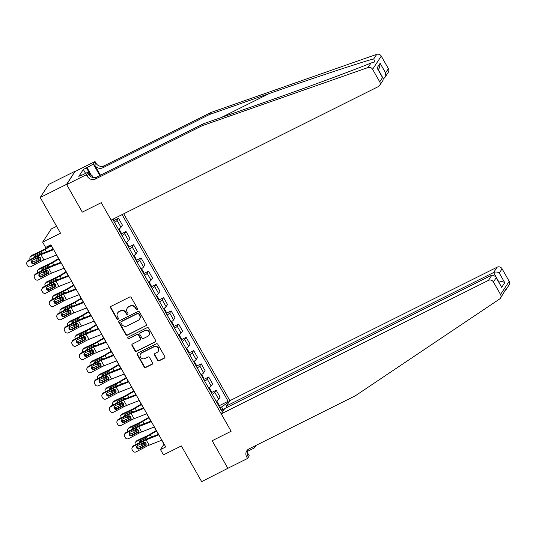 <?xml version="1.0" encoding="UTF-8"?>
<svg xmlns="http://www.w3.org/2000/svg" width="536" height="536" viewBox="0 0 536 536"><rect width="100%" height="100%" fill="white"/><g stroke="black" fill="none" stroke-linecap="round" stroke-linejoin="round"><path stroke-width="0.8" d="M137.236 309.694A0.851 0.797 -146.7 0 0 137.544 308.602L131.273 297.567A1.213 1.139 -146.7 0 0 129.652 297.045L111.066 306.331A1.213 1.139 -146.7 0 0 110.624 307.885L116.888 318.92A0.851 0.797 -146.7 0 0 118.322 319.027A0.851 0.797 -146.7 0 0 118.335 318.196L117.525 316.769A3.879 3.638 -146.7 0 1 118.938 311.798L120.493 311.021A3.879 3.638 -146.7 0 1 125.685 312.696L126.496 314.123A0.851 0.797 -146.7 0 0 127.93 314.23A0.851 0.797 -146.7 0 0 127.943 313.399L127.133 311.972A3.879 3.638 -146.7 0 1 128.546 307.001L130.094 306.224A3.879 3.638 -146.7 0 1 135.286 307.899L136.097 309.326A0.851 0.797 -146.7 0 0 137.236 309.694M127.193 308.193L127.427 307.838A3.879 3.638 -146.7 0 1 128.781 306.639L130.328 305.868A3.879 3.638 -146.7 0 1 135.521 307.543L136.332 308.971A0.851 0.797 -146.7 0 0 137.625 309.232M110.778 306.538A1.213 1.139 -146.7 0 0 110.858 307.53L117.123 318.565A0.851 0.797 -146.7 0 0 118.416 318.833M117.592 312.99L117.826 312.635A3.879 3.638 -146.7 0 1 119.173 311.436L120.727 310.666A3.879 3.638 -146.7 0 1 125.92 312.341L126.731 313.768A0.851 0.797 -146.7 0 0 128.017 314.036M157.544 360.259A1.213 1.139 -146.7 0 0 159.165 360.782L164.385 358.175A1.213 1.139 -146.7 0 0 164.827 356.621L157.859 344.367A1.213 1.139 -146.7 0 0 156.237 343.844L137.651 353.13A1.213 1.139 -146.7 0 0 137.209 354.685L144.171 366.939A1.213 1.139 -146.7 0 0 145.792 367.462L152.09 364.319A1.213 1.139 -146.7 0 0 152.532 362.765L149.557 357.519A1.213 1.139 -146.7 0 0 147.929 356.996L144.807 358.55A3.243 3.042 -146.7 0 1 140.519 353.995A3.243 3.042 -146.7 0 1 141.651 352.996L153.886 346.886A3.243 3.042 -146.7 0 1 158.174 351.442A3.243 3.042 -146.7 0 1 157.048 352.44L155.005 353.459A1.213 1.139 -146.7 0 0 154.562 355.013L157.544 360.259L157.778 359.904A1.213 1.139 -146.7 0 0 159.4 360.427L164.612 357.82A1.213 1.139 -146.7 0 0 164.9 357.613M66.531 184.35L82.316 212.129L101.25 202.668L111.14 220.082L378.376 86.584A3.705 3.477 -146.7 0 0 379.729 81.834L372.607 69.298A3.705 3.477 -146.7 0 0 368.044 67.529L202.072 125.746L95.549 178.957A6.171 5.789 33.3 0 1 87.281 176.29L86.376 174.709L66.652 184.558L75.187 171.172L66.531 184.35L40.227 197.489L60.521 233.207L42.632 242.138L45.64 247.431L50.9 244.805L165.731 446.944L160.472 449.577L163.48 454.863L181.362 445.932L201.657 481.65L228.222 468.109M247.15 452.143L249.26 455.861L247.565 458.448L227.84 468.297L212.176 440.726L227.961 468.511M66.652 184.558L82.316 212.129L101.25 202.668L231.117 431.272L212.176 440.726L231.117 431.272L221.227 413.859L488.457 280.368L491.961 275.042L224.725 408.533L221.227 413.859M146.026 325.868A1.213 1.139 -146.7 0 0 146.469 324.314L139.507 312.059A1.213 1.139 -146.7 0 0 137.886 311.537L119.294 320.823A1.213 1.139 -146.7 0 0 118.851 322.377L125.819 334.632A1.213 1.139 -146.7 0 0 127.441 335.154L146.261 325.513A1.213 1.139 -146.7 0 0 146.549 325.305M148.686 328.213L155.648 340.467A1.213 1.139 -146.7 0 1 155.206 342.022L136.613 351.308A1.213 1.139 -146.7 0 1 134.992 350.785L132.01 345.539A1.213 1.139 -146.7 0 1 132.459 343.985L139.996 340.219A1.213 1.139 -146.7 0 0 140.439 338.665L138.462 335.188A1.213 1.139 -146.7 0 0 136.834 334.665L128.988 338.585A0.851 0.797 -146.7 0 1 127.87 337.392A0.851 0.797 -146.7 0 1 128.164 337.131L147.058 327.69A1.213 1.139 -146.7 0 1 148.686 328.213M40.227 197.489L48.89 184.31L75.187 171.172M227.137 407.327L226.386 406.007L229.884 400.68L123.716 213.797M113.17 219.07L112.882 219.499L221.703 411.058L223.123 408.901L220.758 409.39M122.101 214.601L228.142 401.263L226.721 403.414L227.358 404.526M223.753 410.013L223.123 408.901M56.602 226.313L51.295 228.959L42.632 242.138M161.711 440.23L163.983 444.23L160.472 449.577M50.739 244.885L53.158 249.146M56.501 255.022L60.675 262.372M64.012 268.255L68.186 275.605M71.529 281.48L75.703 288.83M79.047 294.713L83.221 302.063M86.557 307.939L90.731 315.289M94.075 321.171L98.249 328.521M101.592 334.397L105.766 341.747M109.103 347.63L113.277 354.979M116.62 360.855L120.794 368.205M124.138 374.088L128.312 381.438M131.648 387.314L135.822 394.663M139.166 400.546L143.34 407.896M146.683 413.772L150.857 421.122M154.194 427.004L158.368 434.354M222.735 408.981L221.582 406.945L219.854 407.802M113.639 220.691L118.51 218.259L117.089 220.417A4.938 0.817 150.4 0 1 114.563 222.46M118.476 229.334A4.938 0.817 150.4 0 0 121.002 227.298L122.416 225.14L118.51 218.259M121.156 233.924L126.02 231.492L124.607 233.642A4.938 0.817 150.4 0 1 122.081 235.686M125.987 242.567A4.938 0.817 150.4 0 0 128.513 240.523L129.933 238.373L126.02 231.492M128.674 247.15L133.538 244.718L132.124 246.875A4.938 0.817 150.4 0 1 129.598 248.918M133.504 255.793A4.938 0.817 150.4 0 0 136.03 253.756L137.444 251.598L133.538 244.718M136.184 260.382L141.055 257.95L139.635 260.101A4.938 0.817 150.4 0 1 137.109 262.144M141.022 269.025A4.938 0.817 150.4 0 0 143.548 266.982L144.961 264.831L141.055 257.95M143.702 273.608L148.566 271.176L147.152 273.333A4.938 0.817 150.4 0 1 144.626 275.377M148.532 282.251A4.938 0.817 150.4 0 0 151.058 280.214L152.479 278.057L148.566 271.176M151.219 286.84L156.083 284.408L154.669 286.559A4.938 0.817 150.4 0 1 152.144 288.603M156.05 295.483A4.938 0.817 150.4 0 0 158.576 293.44L159.989 291.289L156.083 284.408M158.73 300.066L163.601 297.634L162.18 299.791A4.938 0.817 150.4 0 1 159.654 301.835M163.567 308.709A4.938 0.817 150.4 0 0 166.093 306.672L167.507 304.515L163.601 297.634M166.247 313.299L171.111 310.867L169.698 313.017A4.938 0.817 150.4 0 1 167.172 315.061M171.078 321.942A4.938 0.817 150.4 0 0 173.604 319.898L175.024 317.748L171.111 310.867M173.765 326.525L178.629 324.092L177.215 326.25A4.938 0.817 150.4 0 1 174.689 328.293M178.595 335.168A4.938 0.817 150.4 0 0 181.121 333.131L182.535 330.973L178.629 324.092M181.275 339.757L186.146 337.325L184.726 339.476A4.938 0.817 150.4 0 1 182.2 341.519M186.113 348.4A4.938 0.817 150.4 0 0 188.639 346.357L190.052 344.206L186.146 337.325M188.793 352.983L193.657 350.551L192.243 352.708A4.938 0.817 150.4 0 1 189.717 354.752M193.623 361.626A4.938 0.817 150.4 0 0 196.149 359.589L197.57 357.432L193.657 350.551M196.31 366.215L201.174 363.783L199.761 365.934A4.938 0.817 150.4 0 1 197.235 367.977M201.141 374.858A4.938 0.817 150.4 0 0 203.667 372.815L205.08 370.657L201.174 363.783M203.821 379.441L208.692 377.009L207.271 379.166A4.938 0.817 150.4 0 1 204.745 381.21M208.658 388.084A4.938 0.817 150.4 0 0 211.184 386.047L212.598 383.89L208.692 377.009M211.338 392.674L216.202 390.242L214.789 392.392A4.938 0.817 150.4 0 1 212.263 394.436M216.169 401.317A4.938 0.817 150.4 0 0 218.695 399.273L220.115 397.116L216.202 390.242M218.856 405.899L228.142 401.263M221.582 406.945L226.721 403.414M119.005 321.031A1.213 1.139 -146.7 0 0 119.086 322.022L126.054 334.276A1.213 1.139 -146.7 0 0 127.675 334.799L146.261 325.513M138.71 313.922A0.851 0.797 -146.7 0 0 137.578 313.553L121.257 321.707A0.851 0.797 -146.7 0 0 120.948 322.793L121.806 324.3A3.879 3.638 -146.7 0 0 126.999 325.975L138.147 320.401A3.879 3.638 -146.7 0 0 139.568 315.429L138.71 313.922L138.945 313.567A0.851 0.797 -146.7 0 0 137.806 313.198L137.578 313.553M120.962 321.969L121.196 321.613A0.851 0.797 -146.7 0 1 121.491 321.352L137.806 313.198M139.501 319.208L139.735 318.853A3.879 3.638 -146.7 0 0 139.802 315.074L139.568 315.429M138.945 313.567L139.802 315.074M132.171 344.192A1.213 1.139 -146.7 0 0 132.245 345.184L135.226 350.43A1.213 1.139 -146.7 0 0 136.847 350.953L155.44 341.666A1.213 1.139 -146.7 0 0 155.728 341.459M140.419 339.844L140.653 339.489A1.213 1.139 -146.7 0 0 140.673 338.31L138.697 334.833A1.213 1.139 -146.7 0 0 137.069 334.303L128.988 338.585M128.01 337.231A0.851 0.797 -146.7 0 0 129.223 338.229M147.815 336.313A3.243 3.042 -146.7 0 0 148.526 331.509A3.243 3.042 -146.7 0 0 144.66 330.752L140.352 332.91A1.213 1.139 -146.7 0 0 139.909 334.464L141.886 337.941A1.213 1.139 -146.7 0 0 143.507 338.464L147.815 336.313M148.948 335.315L149.182 334.96A3.243 3.042 -146.7 0 0 144.894 330.397L144.66 330.752M139.93 333.285L140.157 332.923A1.213 1.139 -146.7 0 1 140.579 332.555L144.894 330.397M154.716 353.666A1.213 1.139 -146.7 0 0 154.797 354.658L157.778 359.904M158.174 351.442L158.408 351.087A3.243 3.042 -146.7 0 0 154.12 346.524L153.886 346.886M140.519 353.995L140.754 353.639A3.243 3.042 -146.7 0 1 141.886 352.641L154.12 346.524M137.363 353.338A1.213 1.139 -146.7 0 0 137.437 354.33L144.405 366.584A1.213 1.139 -146.7 0 0 146.026 367.106L152.325 363.957A1.213 1.139 -146.7 0 0 152.613 363.756M51.021 245.381L44.501 249.22A6.171 1.018 150.4 0 1 41.694 250.701L31.905 255.304L30.994 256.355A2.466 2.204 -139 0 0 30.17 259.424L30.244 259.551M51.275 245.83L44.997 249.521A9.259 1.528 150.4 0 1 40.79 251.753L30.994 256.355M40.87 258.419L34.003 261.648A2.466 2.204 -139 0 1 31.584 261.374M113.652 220.852L113.344 218.976M34.297 257.414A1.977 1.762 41 0 1 35.188 255.592L41.346 252.737L43.088 253.099M36.656 257.997A1.977 1.762 -139 0 0 38.023 257.93L37.111 258.975L40.24 257.508M37.111 258.975A1.977 1.762 41 0 1 35.188 258.767M30.331 256.851L31.242 255.806A2.466 2.204 41 0 1 31.905 255.304M35.235 255.565A1.977 1.762 -139 0 0 35.363 256.851M39.657 257.159L38.023 257.93M56.669 254.955L43.925 259.96A6.171 1.018 -29.6 0 0 41.292 261.186L30.934 266.653A2.466 2.392 -160.8 0 1 27.584 265.668L26.988 264.61A2.466 2.392 -160.8 0 1 27.926 261.36L38.284 255.9L38.934 257.039L40.716 258.071L40.609 260.101M53.332 249.079L42.491 253.334A9.259 1.528 -29.6 0 0 38.538 255.176L28.18 260.643L27.926 261.36M53.66 249.662L40.924 254.667A6.171 1.018 -29.6 0 0 38.284 255.9M26.8 262.667L27.048 261.943A2.466 2.392 19.2 0 1 28.18 260.643M31.591 260.972A1.977 1.916 -160.8 0 0 34.505 262.942L40.984 259.484M41.292 261.186L40.642 260.047L34.257 263.658A1.977 1.916 19.2 0 1 31.43 261.32A1.977 1.916 19.2 0 1 32.334 260.275L38.934 257.039M202.072 125.746L203.352 123.796L263.169 102.811C305.178 88.125 352.34 70.725 370.999 63.034L374.731 61.942L373.753 58.846C357.043 63.563 311.349 78.732 269.266 93.539L209.449 114.516L102.925 167.728A6.171 5.789 33.3 0 1 94.658 165.068L95.937 163.118L95.04 161.53L75.308 171.379M383.354 78.826L378.315 69.546M209.449 114.516L210.728 112.567L104.205 165.778A6.171 5.789 33.3 0 1 95.937 163.118M87.281 176.29L88.561 174.341A6.171 5.789 33.3 0 0 96.828 177.007L203.352 123.796M379.729 81.834L382.523 77.579L377.056 67.945L380.118 63.282L385.592 72.909L388.386 68.655L381.263 56.119L372.607 69.298M373.753 58.846L376.708 54.35L210.728 112.567M86.376 174.709L88.078 172.123L81.606 175.359L81.981 174.783L82.149 175.084M85.552 173.383L83.341 169.49L78.826 176.364L81.981 174.783M83.341 169.49L93.338 164.11L95.04 161.53M88.078 172.123L90.564 176.505M100.42 175.212L94.658 165.068M99.817 175.513L93.338 164.11M376.708 54.35A3.705 3.477 33.3 0 1 381.263 56.119M388.386 68.655A3.705 3.477 33.3 0 1 388.325 72.266L384.915 77.459L383.535 78.732M86.872 167.339L91.381 175.285M90.457 174.877L86.497 167.909M382.523 77.579L383.146 78.303L383.079 80.253L379.669 85.445M377.056 67.945L383.146 78.303M380.118 63.282L379.441 67.831L378.235 69.667M385.592 72.909L384.915 77.459M504.959 290.546L506.011 289.695L505.857 289.293L500.483 298.11A3.705 3.477 -146.7 0 0 500.544 294.505L509.2 281.326A3.705 3.477 33.3 0 1 509.14 284.938L506.011 289.695M500.483 298.11A3.705 3.477 -146.7 0 1 499.565 299.041L355.442 395.722L248.918 448.94A6.171 5.789 -146.7 0 0 246.768 450.843A6.171 5.789 -146.7 0 0 246.661 456.86L247.565 458.448M229.884 400.68L497.12 267.189A3.705 3.477 33.3 0 1 502.078 268.784L499.284 273.045L504.751 282.673L501.689 287.343L496.215 277.708L493.422 281.963L500.544 294.505M502.078 268.784L509.2 281.326M247.471 450.052L248.054 451.078L247.679 451.647L247.243 450.883M247.15 451.915L247.679 451.647M256.201 445.302L254.526 447.848L253.769 446.515M248.054 451.078L254.526 447.848M226.386 406.007L493.623 272.516L497.12 267.189M493.422 281.963A3.705 3.477 -146.7 0 0 488.457 280.368M247.511 449.938A6.171 5.789 -146.7 0 0 247.947 454.91L246.661 456.86M498.976 282.204L493.623 272.516C495.679 271.698 497.569 271.873 499.284 273.045M504.751 282.673C503.043 281.5 501.153 281.326 499.09 282.144L499.009 282.264M501.689 287.343L495.726 276.482L491.961 275.042M496.215 277.708L495.726 276.482M58.538 258.613L52.019 262.446A6.171 1.018 150.4 0 1 49.212 263.933L39.423 268.536L38.512 269.581A2.466 2.204 -139 0 0 37.688 272.65L37.755 272.784M58.793 259.055L52.508 262.747A9.259 1.528 150.4 0 1 48.3 264.978L38.512 269.581M48.381 271.645L41.52 274.874A2.466 2.204 -139 0 1 39.101 274.6M121.169 234.078L121.056 232.544L119.247 229.368L118.697 229.194M41.808 270.647A1.977 1.762 41 0 1 42.706 268.817L48.863 265.963L50.605 266.325M44.173 271.223A1.977 1.762 -139 0 0 45.54 271.156L44.629 272.208L47.758 270.734M44.629 272.208A1.977 1.762 41 0 1 42.706 271.993M37.848 270.084L38.76 269.032A2.466 2.204 41 0 1 39.423 268.536M42.753 268.797A1.977 1.762 -139 0 0 42.88 270.084M47.168 270.392L45.54 271.156M66.049 271.839L59.529 275.678A6.171 1.018 150.4 0 1 56.729 277.159L46.934 281.762L46.029 282.814A2.466 2.204 -139 0 0 45.198 285.882L45.272 286.01M66.303 272.288L60.025 275.98A9.259 1.528 150.4 0 1 55.818 278.211L46.029 282.814M55.898 284.877L49.031 288.107A2.466 2.204 -139 0 1 46.612 287.832M128.68 247.31L128.566 245.776L126.764 242.6L126.215 242.419M49.325 283.872A1.977 1.762 41 0 1 50.217 282.05L56.374 279.189L58.123 279.558M51.691 284.455A1.977 1.762 -139 0 0 53.051 284.388L52.146 285.433L55.268 283.966M52.146 285.433A1.977 1.762 41 0 1 50.223 285.226M45.366 283.31L46.277 282.264A2.466 2.204 41 0 1 46.934 281.762M50.263 282.023A1.977 1.762 -139 0 0 50.391 283.31M54.685 283.618L53.051 284.388M73.566 285.072L67.047 288.904A6.171 1.018 150.4 0 1 64.24 290.391L54.451 294.994L53.54 296.04A2.466 2.204 -139 0 0 52.716 299.108L52.789 299.242M73.821 285.514L67.543 289.206A9.259 1.528 150.4 0 1 63.335 291.437L53.54 296.04M63.416 298.103L56.548 301.333A2.466 2.204 -139 0 1 54.129 301.058M136.198 260.536L136.084 259.002L134.281 255.826L133.725 255.652M56.843 297.105A1.977 1.762 41 0 1 57.734 295.276L63.891 292.422L65.633 292.783M59.201 297.681A1.977 1.762 -139 0 0 60.568 297.614L59.657 298.666L62.786 297.192M59.657 298.666A1.977 1.762 41 0 1 57.734 298.452M52.876 296.542L53.788 295.49A2.466 2.204 41 0 1 54.451 294.994M57.781 295.256A1.977 1.762 -139 0 0 57.908 296.542M62.203 296.85L60.568 297.614M64.186 268.188L51.443 273.186A6.171 1.018 -29.6 0 0 48.809 274.419L38.451 279.879A2.466 2.392 -160.8 0 1 35.101 278.894L34.498 277.836A2.466 2.392 -160.8 0 1 35.443 274.586L45.801 269.126L46.451 270.265L48.227 271.303L48.126 273.327M60.843 262.305L50.009 266.56A9.259 1.528 -29.6 0 0 46.049 268.409L35.691 273.869L35.443 274.586M61.178 262.895L48.434 267.893A6.171 1.018 -29.6 0 0 45.801 269.126M34.317 275.893L34.565 275.176A2.466 2.392 19.2 0 1 35.691 273.869M39.108 274.197A1.977 1.916 -160.8 0 0 42.022 276.174L48.501 272.717M48.809 274.419L48.16 273.28L41.775 276.891A1.977 1.916 19.2 0 1 38.947 274.546A1.977 1.916 19.2 0 1 39.845 273.501L46.451 270.265M71.697 281.413L58.96 286.418A6.171 1.018 -29.6 0 0 56.32 287.644L45.962 293.112A2.466 2.392 -160.8 0 1 42.619 292.127L42.016 291.068A2.466 2.392 -160.8 0 1 42.96 287.819L53.319 282.358L53.962 283.497L55.744 284.529L55.637 286.559M68.36 275.538L57.52 279.792A9.259 1.528 -29.6 0 0 53.567 281.635L43.208 287.102L42.96 287.819M68.695 276.12L55.952 281.125A6.171 1.018 -29.6 0 0 53.319 282.358M41.828 289.125L42.083 288.401A2.466 2.392 19.2 0 1 43.208 287.102M46.625 287.43A1.977 1.916 -160.8 0 0 49.54 289.4L56.012 285.943M56.32 287.644L55.677 286.505L49.285 290.117A1.977 1.916 19.2 0 1 46.458 287.778A1.977 1.916 19.2 0 1 47.362 286.733L53.962 283.497M79.214 294.646L66.471 299.644A6.171 1.018 -29.6 0 0 63.838 300.877L53.479 306.337A2.466 2.392 -160.8 0 1 50.129 305.353L49.533 304.294A2.466 2.392 -160.8 0 1 50.471 301.044L60.829 295.584L61.479 296.723L63.261 297.761L63.154 299.785M75.877 288.763L65.037 293.018A9.259 1.528 -29.6 0 0 61.084 294.867L50.726 300.328L50.471 301.044M76.206 289.353L63.469 294.351A6.171 1.018 -29.6 0 0 60.829 295.584M49.346 302.351L49.593 301.634A2.466 2.392 19.2 0 1 50.726 300.328M54.136 300.656A1.977 1.916 -160.8 0 0 57.051 302.632L63.529 299.175M63.838 300.877L63.188 299.738L56.803 303.349A1.977 1.916 19.2 0 1 53.975 301.004A1.977 1.916 19.2 0 1 54.88 299.959L61.479 296.723M81.083 298.297L74.564 302.137A6.171 1.018 150.4 0 1 71.757 303.617L61.968 308.22L61.057 309.272A2.466 2.204 -139 0 0 60.233 312.341L60.3 312.468M81.338 298.746L75.053 302.438A9.259 1.528 150.4 0 1 70.846 304.669L61.057 309.272M70.926 311.336L64.065 314.565A2.466 2.204 -139 0 1 61.647 314.29M143.715 273.769L143.601 272.234L141.792 269.059L141.243 268.878M64.353 310.331A1.977 1.762 41 0 1 65.251 308.508L71.409 305.647L73.151 306.016M66.719 310.913A1.977 1.762 -139 0 0 68.085 310.846L67.174 311.892L70.303 310.424M67.174 311.892A1.977 1.762 41 0 1 65.251 311.684M60.394 309.768L61.305 308.723A2.466 2.204 41 0 1 61.968 308.22M65.298 308.481A1.977 1.762 -139 0 0 65.426 309.768M69.713 310.076L68.085 310.846M86.731 307.872L73.988 312.877A6.171 1.018 -29.6 0 0 71.355 314.103L60.997 319.57A2.466 2.392 -160.8 0 1 57.647 318.585L57.044 317.526A2.466 2.392 -160.8 0 1 57.989 314.277L68.347 308.81L68.997 309.955L70.772 310.987L70.672 313.017M83.388 301.996L72.554 306.25A9.259 1.528 -29.6 0 0 68.595 308.093L58.236 313.56L57.989 314.277M83.723 302.579L70.98 307.584A6.171 1.018 -29.6 0 0 68.347 308.81M56.863 315.583L57.111 314.86A2.466 2.392 19.2 0 1 58.236 313.56M61.653 313.888A1.977 1.916 -160.8 0 0 64.568 315.858L71.047 312.401M71.355 314.103L70.705 312.964L64.32 316.575A1.977 1.916 19.2 0 1 61.493 314.237A1.977 1.916 19.2 0 1 62.39 313.192L68.997 309.955M89.371 174.401L92.078 175.594L93.19 177.543M88.594 311.53L82.075 315.362A6.171 1.018 150.4 0 1 79.274 316.85L69.479 321.453L68.575 322.498A2.466 2.204 -139 0 0 67.744 325.566L67.817 325.7M88.849 311.972L82.571 315.664A9.259 1.528 150.4 0 1 78.363 317.895L68.575 322.498M78.444 324.561L71.576 327.791A2.466 2.204 -139 0 1 69.157 327.516M151.226 286.995L151.112 285.46L149.31 282.284L148.76 282.11M71.871 323.563A1.977 1.762 41 0 1 72.762 321.734L78.919 318.88L80.668 319.242M74.236 324.139A1.977 1.762 -139 0 0 75.596 324.072L74.692 325.124L77.814 323.65M74.692 325.124A1.977 1.762 41 0 1 72.769 324.91M67.911 323L68.822 321.948A2.466 2.204 41 0 1 69.479 321.453M72.809 321.714A1.977 1.762 -139 0 0 72.936 323M77.231 323.309L75.596 324.072M96.111 324.756L89.592 328.595A6.171 1.018 150.4 0 1 86.785 330.075L76.996 334.678L76.085 335.73A2.466 2.204 -139 0 0 75.261 338.799L75.335 338.926M96.366 325.205L90.088 328.896A9.259 1.528 150.4 0 1 85.881 331.127L76.085 335.73M85.961 337.794L79.094 341.023A2.466 2.204 -139 0 1 76.675 340.749M158.743 300.227L158.629 298.693L156.827 295.517L156.271 295.336M79.388 336.789A1.977 1.762 41 0 1 80.279 334.966L86.437 332.106L88.179 332.474M81.747 337.365A1.977 1.762 -139 0 0 83.114 337.305L82.202 338.35L85.331 336.883M82.202 338.35A1.977 1.762 41 0 1 80.279 338.142M75.429 336.226L76.333 335.181A2.466 2.204 41 0 1 76.996 334.678M80.326 334.94A1.977 1.762 -139 0 0 80.454 336.226M84.748 336.534L83.114 337.305M103.629 337.988L97.11 341.821A6.171 1.018 150.4 0 1 94.303 343.308L84.514 347.911L83.603 348.956A2.466 2.204 -139 0 0 82.779 352.025L82.846 352.159M103.884 338.43L97.599 342.122A9.259 1.528 150.4 0 1 93.391 344.353L83.603 348.956M93.472 351.02L86.611 354.249A2.466 2.204 -139 0 1 84.192 353.974M166.261 313.453L166.147 311.919L164.338 308.743L163.788 308.569M86.899 350.021A1.977 1.762 41 0 1 87.797 348.192L93.954 345.338L95.696 345.7M89.264 350.598A1.977 1.762 -139 0 0 90.631 350.531L89.72 351.583L92.849 350.108M89.72 351.583A1.977 1.762 41 0 1 87.797 351.368M82.939 349.459L83.851 348.407A2.466 2.204 41 0 1 84.514 347.911M87.844 348.172A1.977 1.762 -139 0 0 87.971 349.459M92.259 349.767L90.631 350.531M111.146 351.214L104.621 355.053A6.171 1.018 150.4 0 1 101.82 356.534L92.025 361.137L91.12 362.189A2.466 2.204 -139 0 0 90.289 365.257L90.363 365.385M111.394 351.663L105.116 355.355A9.259 1.528 150.4 0 1 100.909 357.586L91.12 362.189M100.989 364.252L94.122 367.482A2.466 2.204 -139 0 1 91.703 367.207M173.771 326.685L173.657 325.151L171.855 321.975L171.306 321.794M94.416 363.247A1.977 1.762 41 0 1 95.308 361.425L101.465 358.564L103.214 358.932M96.781 363.823A1.977 1.762 -139 0 0 98.142 363.763L97.237 364.808L100.359 363.341M97.237 364.808A1.977 1.762 41 0 1 95.314 364.601M90.457 362.684L91.368 361.639A2.466 2.204 41 0 1 92.025 361.137M95.354 361.398A1.977 1.762 -139 0 0 95.482 362.684M99.776 362.993L98.142 363.763M118.657 364.447L112.138 368.279A6.171 1.018 150.4 0 1 109.331 369.766L99.542 374.369L98.631 375.414A2.466 2.204 -139 0 0 97.807 378.483L97.88 378.617M118.912 364.889L112.634 368.58A9.259 1.528 150.4 0 1 108.426 370.812L98.631 375.414M108.507 377.478L101.639 380.707A2.466 2.204 -139 0 1 99.22 380.433M181.289 339.911L181.175 338.377L179.372 335.201L178.816 335.027M101.934 376.48A1.977 1.762 41 0 1 102.825 374.651L108.982 371.796L110.724 372.158M104.292 377.056A1.977 1.762 -139 0 0 105.659 376.989L104.748 378.041L107.877 376.567M104.748 378.041A1.977 1.762 41 0 1 102.825 377.826M97.974 375.917L98.879 374.865A2.466 2.204 41 0 1 99.542 374.369M102.872 374.63A1.977 1.762 -139 0 0 102.999 375.917M107.294 376.225L105.659 376.989M94.242 321.104L81.506 326.102A6.171 1.018 -29.6 0 0 78.866 327.335L68.508 332.796A2.466 2.392 -160.8 0 1 65.164 331.811L64.561 330.752A2.466 2.392 -160.8 0 1 65.506 327.503L75.864 322.042L76.507 323.181L78.29 324.22L78.182 326.243M90.906 315.222L80.065 319.476A9.259 1.528 -29.6 0 0 76.112 321.325L65.754 326.786L65.506 327.503M91.241 315.811L78.497 320.809A6.171 1.018 -29.6 0 0 75.864 322.042M64.374 328.809L64.628 328.092A2.466 2.392 19.2 0 1 65.754 326.786M69.171 327.114A1.977 1.916 -160.8 0 0 72.085 329.091L78.558 325.633M78.866 327.335L78.223 326.196L71.831 329.808A1.977 1.916 19.2 0 1 69.003 327.463A1.977 1.916 19.2 0 1 69.908 326.417L76.507 323.181M101.76 334.33L89.016 339.335A6.171 1.018 -29.6 0 0 86.383 340.561L76.025 346.028A2.466 2.392 -160.8 0 1 72.675 345.043L72.079 343.985A2.466 2.392 -160.8 0 1 73.017 340.735L83.375 335.268L84.025 336.414L85.807 337.445L85.7 339.476M98.423 328.454L87.582 332.709A9.259 1.528 -29.6 0 0 83.629 334.551L73.271 340.018L73.017 340.735M98.751 329.037L86.015 334.042A6.171 1.018 -29.6 0 0 83.375 335.268M71.891 342.042L72.139 341.318A2.466 2.392 19.2 0 1 73.271 340.018M76.681 340.347A1.977 1.916 -160.8 0 0 79.596 342.316L86.075 338.859M86.383 340.561L85.733 339.422L79.348 343.033A1.977 1.916 19.2 0 1 76.521 340.695A1.977 1.916 19.2 0 1 77.425 339.65L84.025 336.414M109.277 347.562L96.534 352.561A6.171 1.018 -29.6 0 0 93.901 353.793L83.542 359.254A2.466 2.392 -160.8 0 1 80.192 358.269L79.589 357.211A2.466 2.392 -160.8 0 1 80.534 353.961L90.892 348.5L91.542 349.64L93.318 350.678L93.217 352.701M105.934 341.68L95.1 345.934A9.259 1.528 -29.6 0 0 91.14 347.784L80.782 353.244L80.534 353.961M106.269 342.27L93.525 347.268A6.171 1.018 -29.6 0 0 90.892 348.5M79.408 355.268L79.656 354.551A2.466 2.392 19.2 0 1 80.782 353.244M84.199 353.572A1.977 1.916 -160.8 0 0 87.113 355.549L93.592 352.092M93.901 353.793L93.251 352.655L86.866 356.266A1.977 1.916 19.2 0 1 84.038 353.921A1.977 1.916 19.2 0 1 84.936 352.876L91.542 349.64M116.788 360.788L104.051 365.793A6.171 1.018 -29.6 0 0 101.411 367.019L91.053 372.487A2.466 2.392 -160.8 0 1 87.71 371.502L87.107 370.443A2.466 2.392 -160.8 0 1 88.051 367.193L98.41 361.726L99.053 362.872L100.835 363.904L100.728 365.934M113.451 354.912L102.611 359.167A9.259 1.528 -29.6 0 0 98.657 361.009L88.299 366.477L88.051 367.193M113.786 355.495L101.043 360.5A6.171 1.018 -29.6 0 0 98.41 361.726M86.919 368.5L87.174 367.776A2.466 2.392 19.2 0 1 88.299 366.477M91.716 366.805A1.977 1.916 -160.8 0 0 94.631 368.775L101.103 365.317M101.411 367.019L100.768 365.88L94.376 369.492A1.977 1.916 19.2 0 1 91.549 367.153A1.977 1.916 19.2 0 1 92.453 366.108L99.053 362.872M124.305 374.021L111.562 379.019A6.171 1.018 -29.6 0 0 108.929 380.252L98.57 385.712A2.466 2.392 -160.8 0 1 95.22 384.727L94.624 383.669A2.466 2.392 -160.8 0 1 95.562 380.419L105.92 374.959L106.57 376.098L108.352 377.136L108.245 379.16M120.969 368.138L110.128 372.393A9.259 1.528 -29.6 0 0 106.175 374.242L95.817 379.702L95.562 380.419M121.297 368.728L108.56 373.726A6.171 1.018 -29.6 0 0 105.92 374.959M94.436 381.726L94.684 381.009A2.466 2.392 19.2 0 1 95.817 379.702M99.227 380.031A1.977 1.916 -160.8 0 0 102.141 382.007L108.62 378.55M108.929 380.252L108.279 379.113L101.894 382.724A1.977 1.916 19.2 0 1 99.066 380.379A1.977 1.916 19.2 0 1 99.971 379.334L106.57 376.098M126.174 377.672L119.655 381.505A6.171 1.018 150.4 0 1 116.848 382.992L107.059 387.595L106.148 388.647A2.466 2.204 -139 0 0 105.324 391.716L105.391 391.843M126.429 378.121L120.144 381.813A9.259 1.528 150.4 0 1 115.937 384.044L106.148 388.647M116.017 390.711L109.156 393.94A2.466 2.204 -139 0 1 106.738 393.665M188.806 353.144L188.692 351.609L186.883 348.433L186.334 348.253M109.445 389.706A1.977 1.762 41 0 1 110.342 387.883L116.5 385.022L118.242 385.391M111.81 390.282A1.977 1.762 -139 0 0 113.176 390.221L112.265 391.267L115.394 389.799M112.265 391.267A1.977 1.762 41 0 1 110.342 391.059M105.485 389.143L106.396 388.098A2.466 2.204 41 0 1 107.059 387.595M110.389 387.856A1.977 1.762 -139 0 0 110.516 389.143M114.805 389.451L113.176 390.221M131.823 387.247L119.079 392.252A6.171 1.018 -29.6 0 0 116.446 393.478L106.088 398.945A2.466 2.392 -160.8 0 1 102.738 397.96L102.135 396.901A2.466 2.392 -160.8 0 1 103.079 393.652L113.438 388.185L114.088 389.33L115.863 390.362L115.763 392.392M128.479 381.371L117.645 385.625A9.259 1.528 -29.6 0 0 113.686 387.468L103.334 392.935L103.079 393.652M128.814 381.954L116.071 386.959A6.171 1.018 -29.6 0 0 113.438 388.185M101.954 394.958L102.202 394.235A2.466 2.392 19.2 0 1 103.334 392.935M106.744 393.263A1.977 1.916 -160.8 0 0 109.659 395.233L116.138 391.776M116.446 393.478L115.796 392.339L109.411 395.95A1.977 1.916 19.2 0 1 106.584 393.612A1.977 1.916 19.2 0 1 107.481 392.566L114.088 389.33M133.692 390.905L127.166 394.737A6.171 1.018 150.4 0 1 124.365 396.225L114.57 400.828L113.666 401.873A2.466 2.204 -139 0 0 112.835 404.941L112.908 405.075M133.94 391.347L127.662 395.039A9.259 1.528 150.4 0 1 123.454 397.27L113.666 401.873M123.535 403.936L116.667 407.166A2.466 2.204 -139 0 1 114.248 406.891M196.317 366.369L196.203 364.835L194.4 361.659L193.851 361.485M116.962 402.938A1.977 1.762 41 0 1 117.853 401.109L124.01 398.255L125.759 398.617M119.327 403.514A1.977 1.762 -139 0 0 120.687 403.447L119.783 404.499L122.905 403.025M119.783 404.499A1.977 1.762 41 0 1 117.86 404.285M113.002 402.375L113.913 401.323A2.466 2.204 41 0 1 114.57 400.828M117.9 401.089A1.977 1.762 -139 0 0 118.027 402.375M122.322 402.683L120.687 403.447M139.333 400.479L126.597 405.477A6.171 1.018 -29.6 0 0 123.957 406.71L113.599 412.171A2.466 2.392 -160.8 0 1 110.255 411.186L109.652 410.127A2.466 2.392 -160.8 0 1 110.597 406.878L120.955 401.417L121.598 402.556L123.381 403.595L123.273 405.618M135.997 394.597L125.156 398.851A9.259 1.528 -29.6 0 0 121.203 400.7L110.845 406.161L110.597 406.878M136.332 395.186L123.588 400.184A6.171 1.018 -29.6 0 0 120.955 401.417M109.465 408.184L109.719 407.467A2.466 2.392 19.2 0 1 110.845 406.161M114.262 406.489A1.977 1.916 -160.8 0 0 117.176 408.466L123.649 405.008M123.957 406.71L123.314 405.571L116.922 409.182A1.977 1.916 19.2 0 1 114.094 406.837A1.977 1.916 19.2 0 1 114.999 405.792L121.598 402.556M141.203 404.131L134.683 407.963A6.171 1.018 150.4 0 1 131.876 409.45L122.087 414.053L121.176 415.105A2.466 2.204 -139 0 0 120.352 418.174L120.426 418.301M141.457 404.58L135.179 408.271A9.259 1.528 150.4 0 1 130.972 410.502L121.176 415.105M131.052 417.169L124.184 420.398A2.466 2.204 -139 0 1 121.766 420.123M203.834 379.602L203.72 378.068L201.918 374.892L201.362 374.711M124.479 416.164A1.977 1.762 41 0 1 125.37 414.341L131.528 411.481L133.27 411.849M126.838 416.74A1.977 1.762 -139 0 0 128.204 416.68L127.293 417.725L130.422 416.258M127.293 417.725A1.977 1.762 41 0 1 125.37 417.517M120.52 415.601L121.424 414.556A2.466 2.204 41 0 1 122.087 414.053M125.417 414.315A1.977 1.762 -139 0 0 125.545 415.601M129.839 415.909L128.204 416.68M146.851 413.705L134.107 418.71A6.171 1.018 -29.6 0 0 131.474 419.936L121.116 425.403A2.466 2.392 -160.8 0 1 117.766 424.418L117.17 423.36A2.466 2.392 -160.8 0 1 118.108 420.11L128.466 414.643L129.116 415.789L130.898 416.82L130.791 418.851M143.514 407.829L132.673 412.084A9.259 1.528 -29.6 0 0 128.72 413.926L118.362 419.393L118.108 420.11M143.842 408.412L131.106 413.417A6.171 1.018 -29.6 0 0 128.466 414.643M116.982 421.417L117.23 420.693A2.466 2.392 19.2 0 1 118.362 419.393M121.773 419.722A1.977 1.916 -160.8 0 0 124.687 421.691L131.166 418.234M131.474 419.936L130.824 418.797L124.439 422.408A1.977 1.916 19.2 0 1 121.612 420.07A1.977 1.916 19.2 0 1 122.516 419.025L129.116 415.789M148.72 417.363L142.201 421.196A6.171 1.018 150.4 0 1 139.394 422.683L129.605 427.286L128.694 428.331A2.466 2.204 -139 0 0 127.87 431.4L127.936 431.534M148.975 417.805L142.69 421.497A9.259 1.528 150.4 0 1 138.482 423.728L128.694 428.331M138.563 430.395L131.702 433.624A2.466 2.204 -139 0 1 129.283 433.349M211.352 392.828L211.238 391.293L209.429 388.118L208.879 387.943M131.99 429.396A1.977 1.762 41 0 1 132.888 427.567L139.045 424.713L140.787 425.075M134.355 429.973A1.977 1.762 -139 0 0 135.722 429.906L134.811 430.957L137.94 429.483M134.811 430.957A1.977 1.762 41 0 1 132.888 430.743M128.03 428.834L128.941 427.782A2.466 2.204 41 0 1 129.605 427.286M132.935 427.547A1.977 1.762 -139 0 0 133.062 428.834M137.35 429.142L135.722 429.906M154.368 426.937L141.625 431.936A6.171 1.018 -29.6 0 0 138.992 433.168L128.633 438.629A2.466 2.392 -160.8 0 1 125.283 437.644L124.68 436.585A2.466 2.392 -160.8 0 1 125.625 433.336L135.983 427.875L136.633 429.014L138.409 430.053L138.308 432.076M151.025 421.055L140.191 425.309A9.259 1.528 -29.6 0 0 136.231 427.159L125.88 432.619L125.625 433.336M151.36 421.644L138.616 426.643A6.171 1.018 -29.6 0 0 135.983 427.875M124.499 434.642L124.747 433.925A2.466 2.392 19.2 0 1 125.88 432.619M129.29 432.947A1.977 1.916 -160.8 0 0 132.204 434.924L138.683 431.467M138.992 433.168L138.342 432.029L131.957 435.641A1.977 1.916 19.2 0 1 129.129 433.296A1.977 1.916 19.2 0 1 130.027 432.25L136.633 429.014M156.237 430.589L149.712 434.421A6.171 1.018 150.4 0 1 146.911 435.909L137.116 440.512L136.211 441.563A2.466 2.204 -139 0 0 135.38 444.632L135.454 444.759M156.485 431.038L150.207 434.73A9.259 1.528 150.4 0 1 146 436.961L136.211 441.563M146.08 443.627L139.213 446.85A2.466 2.204 -139 0 1 136.794 446.582M218.862 406.06L218.748 404.526L216.946 401.35L216.397 401.169M139.507 442.622A1.977 1.762 41 0 1 140.399 440.8L146.556 437.939L148.305 438.307M141.873 443.198A1.977 1.762 -139 0 0 143.233 443.138L142.328 444.183L145.45 442.716M142.328 444.183A1.977 1.762 41 0 1 140.405 443.976M135.548 442.059L136.459 441.014A2.466 2.204 41 0 1 137.116 440.512M140.445 440.773A1.977 1.762 -139 0 0 140.573 442.059M144.867 442.368L143.233 443.138M161.879 440.163L149.142 445.168A6.171 1.018 -29.6 0 0 146.502 446.394L136.144 451.861A2.466 2.392 -160.8 0 1 132.801 450.877L132.198 449.818A2.466 2.392 -160.8 0 1 133.142 446.568L143.501 441.101L144.144 442.247L145.926 443.279L145.819 445.309M158.542 434.287L147.702 438.542A9.259 1.528 -29.6 0 0 143.749 440.384L133.39 445.852L133.142 446.568M158.877 434.87L146.134 439.875A6.171 1.018 -29.6 0 0 143.501 441.101M132.01 447.875L132.265 447.151A2.466 2.392 19.2 0 1 133.39 445.852M136.807 446.18A1.977 1.916 -160.8 0 0 139.722 448.15L146.201 444.692M146.502 446.394L145.859 445.255L139.467 448.867A1.977 1.916 19.2 0 1 136.64 446.528A1.977 1.916 19.2 0 1 137.544 445.483L144.144 442.247M121.002 227.298L117.089 220.417M128.513 240.523L124.607 233.642M136.03 253.756L132.124 246.875M143.548 266.982L139.635 260.101M151.058 280.214L147.152 273.333M158.576 293.44L154.669 286.559M166.093 306.672L162.18 299.791M173.604 319.898L169.698 313.017M181.121 333.131L177.215 326.25M188.639 346.357L184.726 339.476M196.149 359.589L192.243 352.708M203.667 372.815L199.761 365.934M211.184 386.047L207.271 379.166M218.695 399.273L214.789 392.392M135.521 307.543L135.286 307.899M130.328 305.868L130.094 306.224M128.781 306.639L128.546 307.001M126.731 313.768L126.496 314.123M125.92 312.341L125.685 312.696M120.727 310.666L120.493 311.021M119.173 311.436L118.938 311.798M117.123 318.565L116.888 318.92M110.858 307.53L110.624 307.885M136.332 308.971L136.097 309.326M127.675 334.799L127.441 335.154M126.054 334.276L125.819 334.632M119.086 322.022L118.851 322.377M121.491 321.352L121.257 321.707M155.44 341.666L155.206 342.022M136.847 350.953L136.613 351.308M135.226 350.43L134.992 350.785M132.245 345.184L132.01 345.539M140.673 338.31L140.439 338.665M138.697 334.833L138.462 335.188M137.069 334.303L136.834 334.665M140.579 332.555L140.352 332.91M154.797 354.658L154.562 355.013M141.886 352.641L141.651 352.996M152.325 363.957L152.09 364.319M146.026 367.106L145.792 367.462M144.405 366.584L144.171 366.939M137.437 354.33L137.209 354.685M164.612 357.82L164.385 358.175M159.4 360.427L159.165 360.782M46.31 251.833L44.997 249.521M41.346 252.737L40.79 251.753M40.924 254.667L43.925 259.96M34.505 262.942L34.257 263.658M39.952 260.657L40.676 259.685M269.266 93.539L221.274 117.511M102.925 167.728L104.205 165.778M96.828 177.007L95.549 178.957M368.044 67.529L370.999 63.034M53.821 265.065L52.508 262.747M48.863 265.963L48.3 264.978M61.339 278.291L60.025 275.98M56.374 279.189L55.818 278.211M68.856 291.524L67.543 289.206M63.891 292.422L63.335 291.437M48.434 267.893L51.443 273.186M42.022 276.174L41.775 276.891M47.469 273.883L48.193 272.918M55.952 281.125L58.96 286.418M49.54 289.4L49.285 290.117M54.987 287.115L55.711 286.144M63.469 294.351L66.471 299.644M57.051 302.632L56.803 303.349M62.498 300.341L63.221 299.376M76.367 304.75L75.053 302.438M71.409 305.647L70.846 304.669M70.98 307.584L73.988 312.877M64.568 315.858L64.32 316.575M70.015 313.573L70.739 312.602M83.884 317.982L82.571 315.664M78.919 318.88L78.363 317.895M91.401 331.208L90.088 328.896M86.437 332.106L85.881 331.127M98.912 344.44L97.599 342.122M93.954 345.338L93.391 344.353M106.43 357.666L105.116 355.355M101.465 358.564L100.909 357.586M113.947 370.899L112.634 368.58M108.982 371.796L108.426 370.812M78.497 320.809L81.506 326.102M72.085 329.091L71.831 329.808M77.532 326.799L78.256 325.834M86.015 334.042L89.016 339.335M79.596 342.316L79.348 343.033M85.043 340.032L85.767 339.06M93.525 347.268L96.534 352.561M87.113 355.549L86.866 356.266M92.561 353.257L93.284 352.293M101.043 360.5L104.051 365.793M94.631 368.775L94.376 369.492M100.078 366.49L100.802 365.519M108.56 373.726L111.562 379.019M102.141 382.007L101.894 382.724M107.589 379.716L108.312 378.751M121.458 384.124L120.144 381.813M116.5 385.022L115.937 384.044M116.071 386.959L119.079 392.252M109.659 395.233L109.411 395.95M115.106 392.948L115.83 391.977M128.975 397.357L127.662 395.039M124.01 398.255L123.454 397.27M123.588 400.184L126.597 405.477M117.176 408.466L116.922 409.182M122.623 406.174L123.347 405.209M136.492 410.583L135.179 408.271M131.528 411.481L130.972 410.502M131.106 413.417L134.107 418.71M124.687 421.691L124.439 422.408M130.134 419.407L130.858 418.435M144.003 423.815L142.69 421.497M139.045 424.713L138.482 423.728M138.616 426.643L141.625 431.936M132.204 434.924L131.957 435.641M137.651 432.632L138.375 431.668M151.521 437.041L150.207 434.73M146.556 437.939L146 436.961M146.134 439.875L149.142 445.168M139.722 448.15L139.467 448.867M145.169 445.865L145.893 444.893"/></g></svg>
